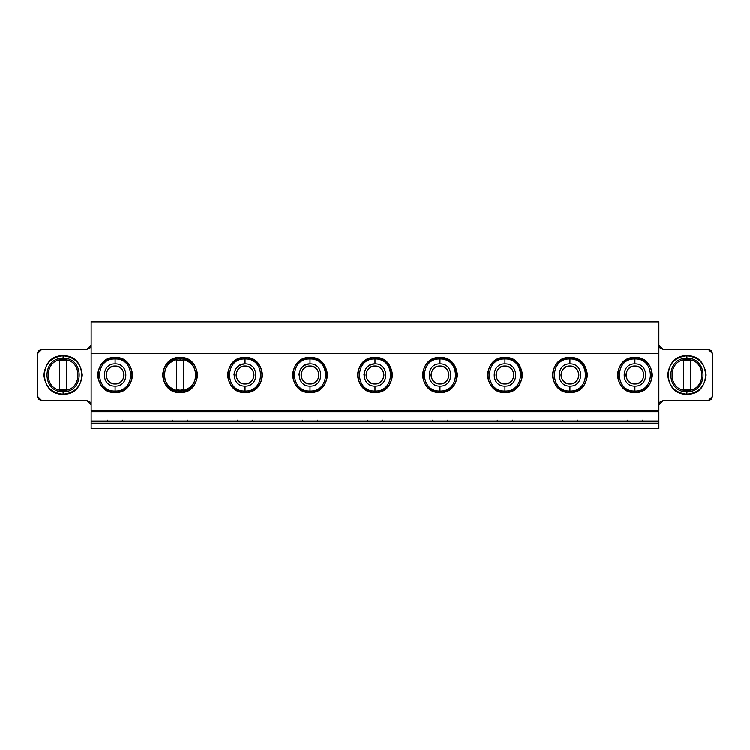 <?xml version="1.0" encoding="UTF-8"?>
<svg xmlns="http://www.w3.org/2000/svg" width="750" height="750" viewBox="0 0 750 750"><rect width="100%" height="100%" fill="white"/><g stroke="black" fill="none" stroke-linecap="round" stroke-linejoin="round"><path stroke-width="1.12" d="M63.084 390.131L59.672 389.747L66.487 389.747L63.084 390.131M66.487 360.253L59.672 360.253L66.487 360.253L66.487 359.597L66.487 390.403L66.487 359.597M59.672 359.597L59.672 390.403L59.672 359.597M686.916 390.131L683.513 389.747L690.328 389.747L686.916 390.131M690.328 360.253L683.513 360.253L690.328 360.253L690.328 359.597L690.328 390.403L690.328 359.597M683.513 359.597L683.513 390.403L683.513 359.597M245.044 366.047C250.444 366.619 253.434 369.6 253.997 375C253.434 380.4 250.444 383.381 245.044 383.953C239.653 383.381 236.662 380.4 236.091 375C236.662 369.6 239.653 366.619 245.044 366.047C233.503 365.559 233.503 384.441 245.044 383.953C256.594 384.441 256.594 365.559 245.044 366.047C233.503 365.559 233.503 384.441 245.044 383.953M634.903 366.047C640.303 366.619 643.284 369.6 643.856 375C643.284 380.4 640.303 383.381 634.903 383.953C629.503 383.381 626.522 380.4 625.95 375C626.522 369.6 629.503 366.619 634.903 366.047C623.362 365.559 623.362 384.441 634.903 383.953C646.453 384.441 646.453 365.559 634.903 366.047C623.362 365.559 623.362 384.441 634.903 383.953M569.925 366.047C575.325 366.619 578.316 369.6 578.878 375C578.316 380.4 575.325 383.381 569.925 383.953C564.525 383.381 561.544 380.4 560.972 375C561.544 369.6 564.525 366.619 569.925 366.047C558.384 365.559 558.384 384.441 569.925 383.953C581.475 384.441 581.475 365.559 569.925 366.047C558.384 365.559 558.384 384.441 569.925 383.953M504.956 366.047C510.347 366.619 513.337 369.6 513.909 375C513.337 380.4 510.347 383.381 504.956 383.953C499.556 383.381 496.566 380.4 496.003 375C496.566 369.6 499.556 366.619 504.956 366.047C493.406 365.559 493.406 384.441 504.956 383.953C516.497 384.441 516.497 365.559 504.956 366.047C493.406 365.559 493.406 384.441 504.956 383.953M439.978 366.047C445.378 366.619 448.359 369.6 448.931 375C448.359 380.4 445.378 383.381 439.978 383.953C434.578 383.381 431.588 380.4 431.025 375C431.588 369.6 434.578 366.619 439.978 366.047C428.428 365.559 428.428 384.441 439.978 383.953C451.519 384.441 451.519 365.559 439.978 366.047C428.428 365.559 428.428 384.441 439.978 383.953M375 366.047C380.4 366.619 383.381 369.6 383.953 375C383.381 380.4 380.4 383.381 375 383.953C369.6 383.381 366.619 380.4 366.047 375C366.619 369.6 369.6 366.619 375 366.047C363.45 365.559 363.45 384.441 375 383.953C386.55 384.441 386.55 365.559 375 366.047C363.45 365.559 363.45 384.441 375 383.953M310.022 366.047C315.422 366.619 318.412 369.6 318.975 375C318.412 380.4 315.422 383.381 310.022 383.953C304.622 383.381 301.641 380.4 301.069 375C301.641 369.6 304.622 366.619 310.022 366.047C298.481 365.559 298.481 384.441 310.022 383.953C321.572 384.441 321.572 365.559 310.022 366.047C298.481 365.559 298.481 384.441 310.022 383.953M176.662 389.747L180.075 390.131L176.662 389.747L176.662 390.403C160.444 387.225 160.444 362.775 176.662 359.597L176.662 360.253L183.478 360.253L183.478 359.597C199.706 362.775 199.706 387.225 183.488 390.403L183.478 389.747L180.075 390.131L183.488 389.747L183.488 390.403L183.488 359.597C199.706 362.775 199.706 387.225 183.488 390.403C199.706 387.225 199.706 362.775 183.488 359.597L183.488 390.403C191.156 388.116 195.272 382.987 195.844 375C195.272 367.013 191.156 361.884 183.488 359.597M183.488 360.253L176.662 360.253L176.662 359.597L176.662 390.403C160.444 387.225 160.444 362.775 176.662 359.597C160.444 362.775 160.444 387.225 176.662 390.403L176.662 359.597C168.994 361.884 164.869 367.013 164.297 375C164.869 382.987 168.994 388.116 176.662 390.403M115.097 366.047C120.497 366.619 123.478 369.6 124.05 375C123.478 380.4 120.497 383.381 115.097 383.953C109.697 383.381 106.716 380.4 106.144 375C106.716 369.6 109.697 366.619 115.097 366.047C103.547 365.559 103.547 384.441 115.097 383.953C126.638 384.441 126.638 365.559 115.097 366.047C103.547 365.559 103.547 384.441 115.097 383.953M37.5 396.319L41.766 400.584L86.869 400.584L91.134 404.841L89.887 401.831L86.869 400.584L41.766 400.584L38.747 399.328L37.5 396.319L37.5 353.681L37.5 396.319M91.134 345.159L86.869 349.416L41.766 349.416L37.5 353.681L38.747 350.672L41.766 349.416L86.869 349.416L89.887 348.169L91.134 345.159M63.084 355.819C74.653 357.037 81.047 363.431 82.266 375C81.047 386.569 74.653 392.963 63.084 394.181C51.506 392.963 45.112 386.569 43.894 375C45.112 363.431 51.506 357.037 63.084 355.819L63.084 359.653C43.284 358.809 43.284 391.191 63.084 390.347C82.875 391.191 82.875 358.809 63.084 359.653C43.284 358.809 43.284 391.191 63.084 390.347C82.875 391.191 82.875 358.809 63.084 359.653C82.875 358.809 82.875 391.191 63.084 390.347L63.084 391.631L63.084 390.347C43.284 391.191 43.284 358.809 63.084 359.653L63.084 358.369C41.644 357.459 41.644 392.541 63.084 391.631C84.525 392.541 84.525 357.459 63.084 358.369C84.525 357.459 84.525 392.541 63.084 391.631L63.084 394.181C87.825 395.241 87.825 354.759 63.084 355.819C38.344 354.759 38.344 395.241 63.084 394.181L63.084 391.631C41.644 392.541 41.644 357.459 63.084 358.369L63.084 355.819M41.766 349.416L38.747 350.672L37.5 353.681M180.075 357.516C202.613 356.559 202.613 393.441 180.075 392.484C202.613 393.441 202.613 356.559 180.075 357.516C157.528 356.559 157.528 393.441 180.075 392.484C157.528 393.441 157.528 356.559 180.075 357.516L180.075 359.016L180.075 357.516C202.613 356.559 202.613 393.441 180.075 392.484L180.075 390.984C159.459 391.866 159.459 358.134 180.075 359.016C159.459 358.134 159.459 391.866 180.075 390.984C200.691 391.866 200.691 358.134 180.075 359.016L180.075 357.516L180.075 359.016C159.459 358.134 159.459 391.866 180.075 390.984C200.691 391.866 200.691 358.134 180.075 359.016L180.075 359.869L180.075 359.016C200.691 358.134 200.691 391.866 180.075 390.984L180.075 392.484C202.613 393.441 202.613 356.559 180.075 357.516C190.612 358.631 196.444 364.462 197.55 375C196.444 385.538 190.612 391.369 180.075 392.484C169.528 391.369 163.706 385.538 162.591 375C163.706 364.462 169.528 358.631 180.075 357.516M185.213 391.706L180.075 392.484L180.075 390.984M115.097 357.516C137.634 356.559 137.634 393.441 115.097 392.484C137.634 393.441 137.634 356.559 115.097 357.516C92.559 356.559 92.559 393.441 115.097 392.484C92.559 393.441 92.559 356.559 115.097 357.516C137.634 356.559 137.634 393.441 115.097 392.484L115.097 390.984C94.481 391.866 94.481 358.134 115.097 359.016L115.097 357.516C92.559 356.559 92.559 393.441 115.097 392.484C137.634 393.441 137.634 356.559 115.097 357.516L115.097 359.016C94.481 358.134 94.481 391.866 115.097 390.984C135.712 391.866 135.712 358.134 115.097 359.016C94.481 358.134 94.481 391.866 115.097 390.984C135.712 391.866 135.712 358.134 115.097 359.016L115.097 363.919C129.394 363.309 129.394 386.691 115.097 386.081L115.097 390.984L115.097 386.081C100.8 386.691 100.8 363.309 115.097 363.919L115.097 359.016C135.712 358.134 135.712 391.866 115.097 390.984L115.097 392.484C104.55 391.369 98.728 385.538 97.613 375C98.728 364.462 104.55 358.631 115.097 357.516C125.634 358.631 131.466 364.462 132.572 375C131.466 385.538 125.634 391.369 115.097 392.484L120.234 391.706M115.097 363.919C100.8 363.309 100.8 386.691 115.097 386.081C100.8 386.691 100.8 363.309 115.097 363.919C129.394 363.309 129.394 386.691 115.097 386.081M186.037 421.05L186.037 421.903L186.037 421.05M174.103 421.903L174.103 421.05L174.103 421.903M121.069 421.05L121.069 421.903L121.069 421.05M109.125 421.903L109.125 421.05L109.125 421.903M658.866 345.159L660.112 348.169L663.131 349.416L708.234 349.416L663.131 349.416L658.866 345.159M708.234 400.584L663.131 400.584L660.112 401.831L658.866 404.841L663.131 400.584L708.234 400.584L712.5 396.319L712.5 353.681L708.234 349.416L711.253 350.672L712.5 353.681L712.5 396.319L711.253 399.328L708.234 400.584L711.253 399.328L712.5 396.319M658.866 421.05L91.134 421.05L658.866 421.05L658.866 411.666L91.134 411.666L91.134 421.05L91.134 411.666L658.866 411.666L658.866 421.05M658.866 410.812L91.134 410.812L658.866 410.812L658.866 353.681L91.134 353.681L91.134 410.812L91.134 353.681L658.866 353.681L658.866 322.134L91.134 322.134L91.134 353.681L91.134 322.134L658.866 322.134L658.866 410.812M250.181 391.706L245.044 392.484C234.506 391.369 228.675 385.538 227.569 375C228.675 364.462 234.506 358.631 245.044 357.516C255.591 358.631 261.412 364.462 262.528 375C261.412 385.538 255.591 391.369 245.044 392.484C222.506 393.441 222.506 356.559 245.044 357.516C222.506 356.559 222.506 393.441 245.044 392.484C267.591 393.441 267.591 356.559 245.044 357.516C267.591 356.559 267.591 393.441 245.044 392.484L245.044 390.984C224.428 391.866 224.428 358.134 245.044 359.016L245.044 357.516L245.044 359.016C265.669 358.134 265.669 391.866 245.044 390.984L245.044 392.484C267.591 393.441 267.591 356.559 245.044 357.516L245.044 359.016C224.428 358.134 224.428 391.866 245.044 390.984C265.669 391.866 265.669 358.134 245.044 359.016L245.044 363.919C238.359 364.622 234.666 368.316 233.963 375M315.159 391.706L310.022 392.484C299.484 391.369 293.653 385.538 292.547 375C293.653 364.462 299.484 358.631 310.022 357.516C320.569 358.631 326.391 364.462 327.506 375C326.391 385.538 320.569 391.369 310.022 392.484C287.484 393.441 287.484 356.559 310.022 357.516C287.484 356.559 287.484 393.441 310.022 392.484C332.569 393.441 332.569 356.559 310.022 357.516C332.569 356.559 332.569 393.441 310.022 392.484L310.022 390.984C289.406 391.866 289.406 358.134 310.022 359.016L310.022 357.516L310.022 359.016C330.637 358.134 330.637 391.866 310.022 390.984L310.022 392.484C332.569 393.441 332.569 356.559 310.022 357.516L310.022 359.016C289.406 358.134 289.406 391.866 310.022 390.984C330.637 391.866 330.637 358.134 310.022 359.016L310.022 363.919C303.337 364.622 299.644 368.316 298.941 375M380.138 391.706L375 392.484C364.462 391.369 358.631 385.538 357.516 375C358.631 364.462 364.462 358.631 375 357.516C385.538 358.631 391.369 364.462 392.484 375C391.369 385.538 385.538 391.369 375 392.484C352.462 393.441 352.462 356.559 375 357.516C352.462 356.559 352.462 393.441 375 392.484C397.538 393.441 397.538 356.559 375 357.516C397.538 356.559 397.538 393.441 375 392.484L375 390.984C354.384 391.866 354.384 358.134 375 359.016L375 357.516L375 359.016C395.616 358.134 395.616 391.866 375 390.984L375 392.484C397.538 393.441 397.538 356.559 375 357.516L375 359.016C354.384 358.134 354.384 391.866 375 390.984C395.616 391.866 395.616 358.134 375 359.016L375 363.919C368.316 364.622 364.622 368.316 363.919 375M439.978 392.484C429.431 391.369 423.609 385.538 422.494 375C423.609 364.462 429.431 358.631 439.978 357.516C450.516 358.631 456.347 364.462 457.453 375C456.347 385.538 450.516 391.369 439.978 392.484C417.431 393.441 417.431 356.559 439.978 357.516C417.431 356.559 417.431 393.441 439.978 392.484C462.516 393.441 462.516 356.559 439.978 357.516C462.516 356.559 462.516 393.441 439.978 392.484L439.978 390.984C419.363 391.866 419.363 358.134 439.978 359.016L439.978 357.516L439.978 359.016C460.594 358.134 460.594 391.866 439.978 390.984L439.978 392.484C462.516 393.441 462.516 356.559 439.978 357.516L439.978 359.016C419.363 358.134 419.363 391.866 439.978 390.984C460.594 391.866 460.594 358.134 439.978 359.016L439.978 363.919C425.681 363.309 425.681 386.691 439.978 386.081C454.275 386.691 454.275 363.309 439.978 363.919L439.978 359.016C419.363 358.134 419.363 391.866 439.978 390.984L439.978 386.081C425.681 386.691 425.681 363.309 439.978 363.919C454.266 363.309 454.275 386.691 439.978 386.081L439.978 390.984C460.594 391.866 460.594 358.134 439.978 359.016L439.978 357.516C462.516 356.559 462.516 393.441 439.978 392.484L445.116 391.706M504.956 392.484C494.409 391.369 488.587 385.538 487.472 375C488.587 364.462 494.409 358.631 504.956 357.516C515.494 358.631 521.325 364.462 522.431 375C521.325 385.538 515.494 391.369 504.956 392.484C482.409 393.441 482.409 356.559 504.956 357.516C482.409 356.559 482.409 393.441 504.956 392.484C527.494 393.441 527.494 356.559 504.956 357.516C527.494 356.559 527.494 393.441 504.956 392.484L504.956 390.984C484.331 391.866 484.331 358.134 504.956 359.016L504.956 357.516L504.956 359.016C525.572 358.134 525.572 391.866 504.956 390.984L504.956 392.484C527.494 393.441 527.494 356.559 504.956 357.516L504.956 359.016C484.331 358.134 484.331 391.866 504.956 390.984C525.572 391.866 525.572 358.134 504.956 359.016L504.956 363.919C490.659 363.309 490.659 386.691 504.956 386.081C519.244 386.691 519.244 363.309 504.956 363.919L504.956 359.016C484.331 358.134 484.331 391.866 504.956 390.984L504.956 386.081C490.659 386.691 490.659 363.309 504.956 363.919C519.244 363.309 519.244 386.691 504.956 386.081L504.956 390.984C525.572 391.866 525.572 358.134 504.956 359.016L504.956 357.516C527.494 356.559 527.494 393.441 504.956 392.484L510.084 391.706M569.925 392.484C559.387 391.369 553.556 385.538 552.45 375C553.556 364.462 559.387 358.631 569.925 357.516C580.472 358.631 586.294 364.462 587.409 375C586.294 385.538 580.472 391.369 569.925 392.484C547.388 393.441 547.388 356.559 569.925 357.516C547.388 356.559 547.388 393.441 569.925 392.484C592.472 393.441 592.472 356.559 569.925 357.516C592.472 356.559 592.472 393.441 569.925 392.484L569.925 390.984C549.309 391.866 549.309 358.134 569.925 359.016L569.925 357.516L569.925 359.016C590.541 358.134 590.541 391.866 569.925 390.984L569.925 392.484C592.472 393.441 592.472 356.559 569.925 357.516L569.925 359.016C549.309 358.134 549.309 391.866 569.925 390.984C590.541 391.866 590.541 358.134 569.925 359.016L569.925 363.919C555.637 363.309 555.637 386.691 569.925 386.081C584.222 386.691 584.222 363.309 569.925 363.919L569.925 359.016C549.309 358.134 549.309 391.866 569.925 390.984L569.925 386.081C555.637 386.691 555.637 363.309 569.925 363.919C584.222 363.309 584.222 386.691 569.925 386.081L569.925 390.984C590.541 391.866 590.541 358.134 569.925 359.016L569.925 357.516C592.472 356.559 592.472 393.441 569.925 392.484L575.062 391.706M634.903 392.484C624.366 391.369 618.534 385.538 617.428 375C618.534 364.462 624.366 358.631 634.903 357.516C645.45 358.631 651.272 364.462 652.388 375C651.272 385.538 645.45 391.369 634.903 392.484C612.366 393.441 612.366 356.559 634.903 357.516C612.366 356.559 612.366 393.441 634.903 392.484C657.441 393.441 657.441 356.559 634.903 357.516C657.441 356.559 657.441 393.441 634.903 392.484L634.903 390.984C614.288 391.866 614.288 358.134 634.903 359.016L634.903 357.516L634.903 359.016C655.519 358.134 655.519 391.866 634.903 390.984L634.903 392.484C657.441 393.441 657.441 356.559 634.903 357.516C657.441 356.559 657.441 393.441 634.903 392.484L640.041 391.706M686.916 355.819C698.494 357.037 704.888 363.431 706.106 375C704.888 386.569 698.494 392.963 686.916 394.181C675.347 392.963 668.953 386.569 667.734 375C668.953 363.431 675.347 357.037 686.916 355.819L686.916 358.369C708.356 357.459 708.356 392.541 686.916 391.631L686.916 394.181C711.656 395.241 711.656 354.759 686.916 355.819C662.175 354.759 662.175 395.241 686.916 394.181L686.916 391.631C665.475 392.541 665.475 357.459 686.916 358.369L686.916 355.819M510.919 421.05L510.919 421.903L510.919 421.05M498.984 421.903L498.984 421.05L498.984 421.903M445.941 421.05L445.941 421.903L445.941 421.05M434.006 421.903L434.006 421.05L434.006 421.903M380.972 421.05L380.972 421.903L380.972 421.05M369.028 421.903L369.028 421.05L369.028 421.903M315.994 421.05L315.994 421.903L315.994 421.05M304.059 421.903L304.059 421.05L304.059 421.903M251.016 421.05L251.016 421.903L251.016 421.05M239.081 421.903L239.081 421.05L239.081 421.903M640.875 421.05L640.875 421.903L640.875 421.05M628.931 421.903L628.931 421.05L628.931 421.903M575.897 421.05L575.897 421.903L575.897 421.05M563.962 421.903L563.962 421.05L563.962 421.903M686.916 391.631C708.356 392.541 708.356 357.459 686.916 358.369C665.475 357.459 665.475 392.541 686.916 391.631L686.916 390.347L686.916 391.631M686.916 359.869L686.916 359.653C706.706 358.809 706.716 391.191 686.916 390.347C667.125 391.191 667.125 358.809 686.916 359.653L686.916 358.369L686.916 359.653C667.125 358.809 667.125 391.191 686.916 390.347C706.716 391.191 706.716 358.809 686.916 359.653C667.125 358.809 667.125 391.191 686.916 390.347C706.706 391.191 706.716 358.809 686.916 359.653M310.022 363.919C295.725 363.309 295.725 386.691 310.022 386.081C324.319 386.691 324.319 363.309 310.022 363.919L310.022 359.016C289.406 358.134 289.406 391.866 310.022 390.984L310.022 386.081C295.725 386.691 295.725 363.309 310.022 363.919C324.319 363.309 324.319 386.691 310.022 386.081L310.022 390.984C330.637 391.866 330.637 358.134 310.022 359.016L310.022 357.516C332.569 356.559 332.569 393.441 310.022 392.484M245.044 363.919C230.756 363.309 230.756 386.691 245.044 386.081C259.341 386.691 259.341 363.309 245.044 363.919L245.044 359.016C224.428 358.134 224.428 391.866 245.044 390.984L245.044 386.081C230.756 386.691 230.756 363.309 245.044 363.919C259.341 363.309 259.341 386.691 245.044 386.081L245.044 390.984C265.669 391.866 265.669 358.134 245.044 359.016L245.044 357.516C267.591 356.559 267.591 393.441 245.044 392.484M375 363.919C360.703 363.309 360.703 386.691 375 386.081C389.297 386.691 389.297 363.309 375 363.919L375 359.016C354.384 358.134 354.384 391.866 375 390.984L375 386.081C360.703 386.691 360.703 363.309 375 363.919C389.297 363.309 389.297 386.691 375 386.081L375 390.984C395.616 391.866 395.616 358.134 375 359.016L375 357.516C397.538 356.559 397.538 393.441 375 392.484M634.903 363.919C620.606 363.309 620.606 386.691 634.903 386.081C649.2 386.691 649.2 363.309 634.903 363.919L634.903 359.016C614.288 358.134 614.288 391.866 634.903 390.984C655.519 391.866 655.519 358.134 634.903 359.016L634.903 363.919C649.2 363.309 649.2 386.691 634.903 386.081C620.606 386.691 620.606 363.309 634.903 363.919M634.903 390.984L634.903 386.081L634.903 390.984C655.519 391.866 655.519 358.134 634.903 359.016C614.288 358.134 614.288 391.866 634.903 390.984M327.506 375L322.387 362.644L310.022 357.516M392.484 375L387.356 362.644L375 357.516M457.453 375L452.334 362.644L439.978 357.516M522.431 375L517.312 362.644L504.956 357.516M587.409 375L582.291 362.644L569.925 357.516M658.866 420.197L658.866 428.719L91.134 428.719L91.134 421.903L658.866 421.903L91.134 421.903L91.134 423.6L658.866 423.6L658.866 421.903M91.134 322.134L91.134 321.281L658.866 321.281L91.134 321.281L91.134 322.134M237.375 420.197L237.375 421.903L237.375 420.197M252.722 421.903L252.722 420.197L252.722 421.903M302.353 421.903L302.353 420.197L302.353 421.903M317.7 421.903L317.7 420.197L317.7 421.903M367.322 421.903L367.322 420.197L367.322 421.903M382.678 421.903L382.678 420.197L382.678 421.903M432.3 421.903L432.3 420.197L432.3 421.903M447.647 421.903L447.647 420.197L447.647 421.903M497.278 421.903L497.278 420.197L497.278 421.903M512.625 421.903L512.625 420.197L512.625 421.903M562.256 421.903L562.256 420.197L562.256 421.903M577.603 421.903L577.603 420.197L577.603 421.903M627.225 421.903L627.225 420.197L627.225 421.903M642.581 421.903L642.581 420.197L642.581 421.903M107.419 421.903L107.419 420.197L107.419 421.903M91.134 420.197L91.134 421.903M122.775 421.903L122.775 420.197L122.775 421.903M172.397 421.903L172.397 420.197L172.397 421.903M187.744 421.903L187.744 420.197L187.744 421.903M658.866 428.719L658.866 423.6L91.134 423.6L91.134 428.719L658.866 428.719"/></g></svg>
